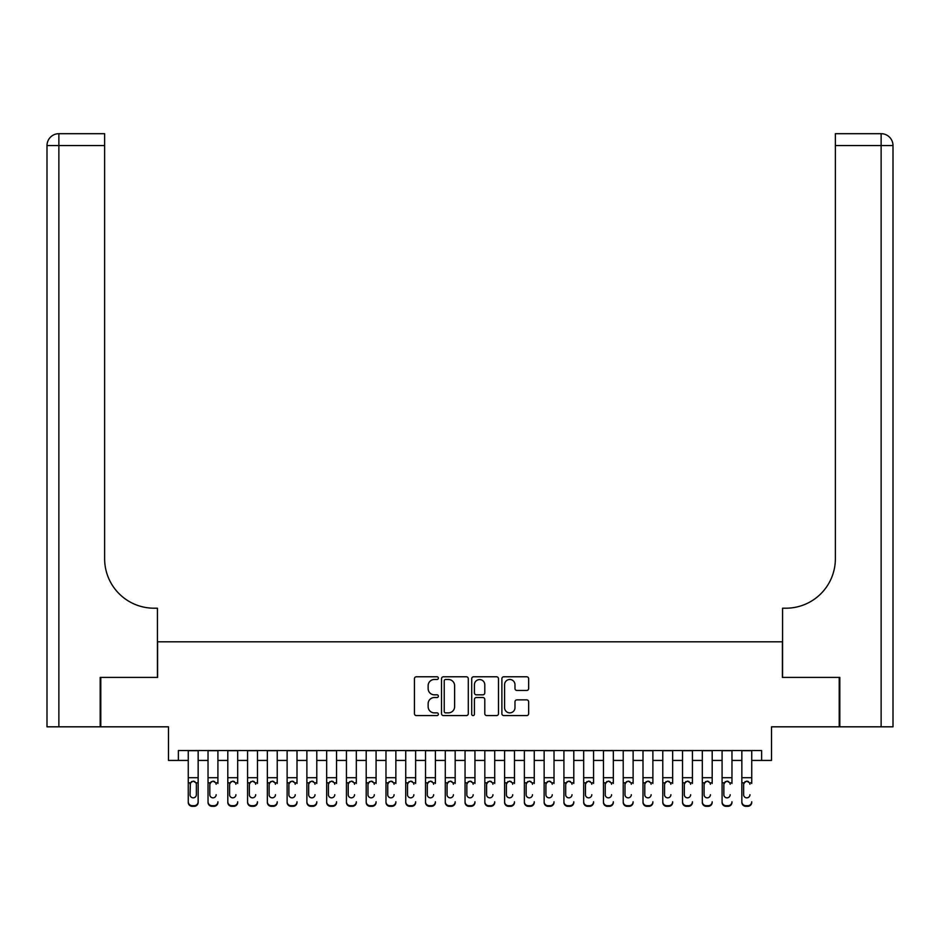 <?xml version="1.0" encoding="UTF-8"?>
<svg xmlns="http://www.w3.org/2000/svg" width="940" height="940" viewBox="0 0 940 940"><rect width="100%" height="100%" fill="white"/><g stroke="black" fill="none" stroke-linecap="round" stroke-linejoin="round"><path stroke-width="1.41" d="M438.369 678.128A1.363 1.363 0 0 0 437.006 676.777L416.385 676.777A1.939 1.939 0 0 0 414.446 678.715L414.446 713.648A1.939 1.939 0 0 0 416.385 715.587L437.006 715.587A1.363 1.363 0 0 0 438.369 714.224A1.363 1.363 0 0 0 437.006 712.873L434.339 712.873A6.216 6.216 0 0 1 428.135 706.657L428.135 703.743A6.216 6.216 0 0 1 434.339 697.539L437.006 697.539A1.363 1.363 0 0 0 438.369 696.176A1.363 1.363 0 0 0 437.006 694.825L434.339 694.825A6.216 6.216 0 0 1 428.135 688.609L428.135 685.695A6.216 6.216 0 0 1 434.339 679.491L437.006 679.491A1.363 1.363 0 0 0 438.369 678.128M526.717 690.454A1.939 1.939 0 0 0 528.656 688.515L528.656 678.715A1.939 1.939 0 0 0 526.717 676.777L503.816 676.777A1.939 1.939 0 0 0 501.878 678.715L501.878 713.648A1.939 1.939 0 0 0 503.816 715.587L526.717 715.587A1.939 1.939 0 0 0 528.656 713.648L528.656 701.804A1.939 1.939 0 0 0 526.717 699.865L516.918 699.865A1.939 1.939 0 0 0 514.979 701.804L514.979 707.679A5.194 5.194 0 0 1 509.786 712.873A5.194 5.194 0 0 1 504.592 707.679L504.592 684.684A5.194 5.194 0 0 1 509.786 679.491A5.194 5.194 0 0 1 514.979 684.684L514.979 688.515A1.939 1.939 0 0 0 516.918 690.454L526.717 690.454M178.377 760.437L178.377 750.555L761.623 750.555L761.623 760.437L771.505 760.437L771.505 726.82L839.22 726.82L839.22 677.399L782.386 677.399L782.386 641.809L157.614 641.809L157.614 677.399L100.78 677.399L100.78 726.82L168.495 726.82L168.495 760.437L188.258 760.437M468.296 678.715A1.939 1.939 0 0 0 466.358 676.777L443.457 676.777A1.939 1.939 0 0 0 441.518 678.715L441.518 713.648A1.939 1.939 0 0 0 443.457 715.587L466.358 715.587A1.939 1.939 0 0 0 468.296 713.648L468.296 678.715M473.643 676.777L496.543 676.777A1.939 1.939 0 0 1 498.482 678.715L498.482 713.648A1.939 1.939 0 0 1 496.543 715.587L486.744 715.587A1.939 1.939 0 0 1 484.793 713.648L484.793 699.477A1.939 1.939 0 0 0 482.855 697.539L476.357 697.539A1.939 1.939 0 0 0 474.418 699.477L474.418 714.224A1.363 1.363 0 0 1 473.055 715.587A1.363 1.363 0 0 1 471.704 714.224L471.704 678.715A1.939 1.939 0 0 1 473.643 676.777M198.152 760.437L208.034 760.437M217.916 760.437L227.809 760.437M237.691 760.437L247.572 760.437M257.466 760.437L267.348 760.437M277.23 760.437L287.123 760.437M297.005 760.437L306.887 760.437M316.78 760.437L326.662 760.437M336.544 760.437L346.437 760.437M356.319 760.437L366.201 760.437M376.082 760.437L385.976 760.437M395.858 760.437L405.739 760.437M415.633 760.437L425.514 760.437M435.396 760.437L445.29 760.437M455.172 760.437L465.053 760.437M474.947 760.437L484.829 760.437M494.71 760.437L504.604 760.437M514.486 760.437L524.367 760.437M534.261 760.437L544.143 760.437M554.024 760.437L563.918 760.437M573.799 760.437L583.681 760.437M593.563 760.437L603.457 760.437M613.338 760.437L623.22 760.437M633.114 760.437L642.995 760.437M652.877 760.437L662.77 760.437M672.652 760.437L682.534 760.437M692.428 760.437L702.309 760.437M712.191 760.437L722.084 760.437M731.966 760.437L741.848 760.437M751.741 760.437L761.623 760.437M445.595 679.491A1.363 1.363 0 0 0 444.232 680.854L444.232 711.51A1.363 1.363 0 0 0 445.595 712.873L448.415 712.873A6.216 6.216 0 0 0 454.619 706.657L454.619 685.695A6.216 6.216 0 0 0 448.415 679.491L445.595 679.491M484.793 684.778A5.194 5.194 0 0 0 479.612 679.585A5.194 5.194 0 0 0 474.418 684.778L474.418 692.886A1.939 1.939 0 0 0 476.357 694.825L482.855 694.825A1.939 1.939 0 0 0 484.793 692.886L484.793 684.778M188.258 783.455L188.258 801.761A3.96 3.925 -0 0 0 192.218 805.686L194.192 805.686A3.96 3.925 -0 0 0 198.152 801.761L198.152 802.384A3.96 3.925 180 0 1 194.192 806.309L194.192 805.686M196.366 794.7L196.366 784.289L196.366 794.7A3.161 3.137 180 0 1 193.205 797.837A3.161 3.137 180 0 0 196.366 794.7M190.045 795.322L190.045 794.7A3.161 3.137 180 0 0 193.205 797.837M191.56 781.575L190.045 784.042M194.862 781.575L193.205 781.105L196.025 782.832L196.366 784.289M198.152 750.555L198.152 801.761M188.258 750.555L188.258 802.384A3.96 3.925 180 0 0 192.218 806.309L194.192 806.309M188.258 782.832L190.397 782.832L190.045 794.7M190.397 782.832L193.205 781.105M100.181 677.399L157.427 677.399L157.427 608.204L154.054 608.204A49.432 49.432 0 0 1 104.634 558.771L104.634 145.559L58.868 145.559L58.868 726.82L100.181 726.82L100.181 677.399M58.868 726.82L47 726.82L47 145.559A11.867 11.867 0 0 1 58.868 133.692L104.634 133.692L104.634 145.559M47 608.204L47 145.559L58.868 145.559L58.868 133.692M154.054 608.204A49.432 49.432 0 0 1 104.634 558.771M839.82 677.399L782.573 677.399L782.573 608.204L785.946 608.204A49.432 49.432 0 0 0 835.366 558.771L835.366 133.692L881.133 133.692A11.867 11.867 0 0 1 893 145.559L893 726.82L839.82 726.82L839.82 677.399M893 608.204L893 145.559L835.366 145.559M785.946 608.204A49.432 49.432 0 0 0 835.366 558.771M208.034 750.555L208.034 801.761A3.96 3.925 -0 0 0 211.993 805.686L213.968 805.686A3.96 3.925 -0 0 0 217.916 801.761L217.916 802.384A3.96 3.925 180 0 1 213.968 806.309L213.968 805.686M217.916 783.455L217.916 750.555M216.141 795.322L216.141 794.7A3.161 3.137 180 0 1 212.981 797.837A3.161 3.137 180 0 0 216.141 794.7M209.82 795.322L209.82 794.7A3.161 3.137 180 0 0 212.981 797.837A3.161 3.137 180 0 1 209.82 794.7L209.82 784.042M211.324 781.575L209.82 784.289L210.161 782.832L212.981 781.105L215.789 782.832L216.141 784.289M214.626 781.575L212.981 781.105M227.809 750.555L227.809 801.761A3.96 3.925 -0 0 0 231.757 805.686L233.731 805.686A3.96 3.925 -0 0 0 237.691 801.761L237.691 802.384A3.96 3.925 180 0 1 233.731 806.309L233.731 805.686M237.691 783.455L237.691 750.555M235.917 795.322L235.917 794.7A3.161 3.137 180 0 1 232.744 797.837A3.161 3.137 180 0 0 235.917 794.7M229.583 795.322L229.583 794.7A3.161 3.137 180 0 0 232.744 797.837A3.161 3.137 180 0 1 229.583 794.7L229.583 784.042M231.099 781.575L229.583 784.289L229.936 782.832L232.744 781.105L235.564 782.832L235.917 784.289M234.401 781.575L232.744 781.105M247.572 750.555L247.572 801.761A3.96 3.925 -0 0 0 251.532 805.686L253.506 805.686A3.96 3.925 -0 0 0 257.466 801.761L257.466 802.384A3.96 3.925 180 0 1 253.506 806.309L253.506 805.686M257.466 783.455L257.466 750.555M255.68 795.322L255.68 794.7A3.161 3.137 180 0 1 252.519 797.837A3.161 3.137 180 0 0 255.68 794.7M249.359 795.322L249.359 794.7A3.161 3.137 180 0 0 252.519 797.837A3.161 3.137 180 0 1 249.359 794.7L249.359 784.042M250.874 781.575L249.359 784.289L249.711 782.832L252.519 781.105L255.328 782.832L255.68 784.289M254.164 781.575L252.519 781.105M267.348 750.555L267.348 801.761A3.96 3.925 -0 0 0 271.308 805.686L273.282 805.686A3.96 3.925 -0 0 0 277.23 801.761L277.23 802.384A3.96 3.925 180 0 1 273.282 806.309L273.282 805.686M277.23 783.455L277.23 750.555M275.455 795.322L275.455 794.7A3.161 3.137 180 0 1 272.295 797.837A3.161 3.137 180 0 0 275.455 794.7M269.122 795.322L269.122 794.7A3.161 3.137 180 0 0 272.295 797.837A3.161 3.137 180 0 1 269.122 794.7L269.122 784.042M270.638 781.575L269.122 784.289L269.475 782.832L272.295 781.105L275.103 782.832L275.455 784.289M273.94 781.575L272.295 781.105M211.993 805.686L211.993 806.309L213.968 806.309M211.993 806.309A3.96 3.925 180 0 1 208.034 802.384L208.034 801.761M231.757 805.686L231.757 806.309L233.731 806.309M231.757 806.309A3.96 3.925 180 0 1 227.809 802.384L227.809 801.761M251.532 805.686L251.532 806.309L253.506 806.309M251.532 806.309A3.96 3.925 180 0 1 247.572 802.384L247.572 801.761M271.308 805.686L271.308 806.309L273.282 806.309M271.308 806.309A3.96 3.925 180 0 1 267.348 802.384L267.348 801.761M287.123 750.555L287.123 801.761A3.96 3.925 -0 0 0 291.071 805.686L293.045 805.686A3.96 3.925 -0 0 0 297.005 801.761L297.005 802.384A3.96 3.925 180 0 1 293.045 806.309L293.045 805.686M297.005 783.455L297.005 750.555M295.219 795.322L295.219 794.7A3.161 3.137 180 0 1 292.058 797.837A3.161 3.137 180 0 0 295.219 794.7M288.897 795.322L288.897 794.7A3.161 3.137 180 0 0 292.058 797.837A3.161 3.137 180 0 1 288.897 794.7L288.897 784.042M290.413 781.575L288.897 784.289L289.25 782.832L292.058 781.105L294.878 782.832L295.219 784.289M293.715 781.575L292.058 781.105M291.071 805.686L291.071 806.309L293.045 806.309M291.071 806.309A3.96 3.925 180 0 1 287.123 802.384L287.123 801.761M306.887 750.555L306.887 801.761A3.96 3.925 -0 0 0 310.846 805.686L312.82 805.686A3.96 3.925 -0 0 0 316.78 801.761L316.78 802.384A3.96 3.925 180 0 1 312.82 806.309L312.82 805.686M316.78 783.455L316.78 750.555M314.994 795.322L314.994 794.7A3.161 3.137 180 0 1 311.833 797.837A3.161 3.137 180 0 0 314.994 794.7M308.673 795.322L308.673 794.7A3.161 3.137 180 0 0 311.833 797.837A3.161 3.137 180 0 1 308.673 794.7L308.673 784.042M310.177 781.575L308.673 784.289L309.013 782.832L311.833 781.105L314.642 782.832L314.994 784.289M313.478 781.575L311.833 781.105M310.846 805.686L310.846 806.309L312.82 806.309M310.846 806.309A3.96 3.925 180 0 1 306.887 802.384L306.887 801.761M326.662 750.555L326.662 801.761A3.96 3.925 -0 0 0 330.61 805.686L332.596 805.686A3.96 3.925 -0 0 0 336.544 801.761L336.544 802.384A3.96 3.925 180 0 1 332.596 806.309L332.596 805.686M336.544 783.455L336.544 750.555M334.769 795.322L334.769 794.7A3.161 3.137 180 0 1 331.609 797.837A3.161 3.137 180 0 0 334.769 794.7M328.436 795.322L328.436 794.7A3.161 3.137 180 0 0 331.609 797.837A3.161 3.137 180 0 1 328.436 794.7L328.436 784.042M329.952 781.575L328.436 784.289L328.788 782.832L331.609 781.105L334.417 782.832L334.769 784.289M333.254 781.575L331.609 781.105M330.61 805.686L330.61 806.309L332.596 806.309M330.61 806.309A3.96 3.925 180 0 1 326.662 802.384L326.662 801.761M346.437 750.555L346.437 801.761A3.96 3.925 -0 0 0 350.385 805.686L352.359 805.686A3.96 3.925 -0 0 0 356.319 801.761L356.319 802.384A3.96 3.925 180 0 1 352.359 806.309L352.359 805.686M356.319 783.455L356.319 750.555M354.533 795.322L354.533 794.7A3.161 3.137 180 0 1 351.372 797.837A3.161 3.137 180 0 0 354.533 794.7M348.211 795.322L348.211 794.7A3.161 3.137 180 0 0 351.372 797.837A3.161 3.137 180 0 1 348.211 794.7L348.211 784.042M349.727 781.575L348.211 784.289L348.564 782.832L351.372 781.105L354.192 782.832L354.533 784.289M353.029 781.575L351.372 781.105M350.385 805.686L350.385 806.309L352.359 806.309M350.385 806.309A3.96 3.925 180 0 1 346.437 802.384L346.437 801.761M366.201 750.555L366.201 801.761A3.96 3.925 -0 0 0 370.16 805.686L372.134 805.686A3.96 3.925 -0 0 0 376.082 801.761L376.082 802.384A3.96 3.925 180 0 1 372.134 806.309L372.134 805.686M376.082 783.455L376.082 750.555M374.308 795.322L374.308 794.7A3.161 3.137 180 0 1 371.147 797.837A3.161 3.137 180 0 0 374.308 794.7M367.987 795.322L367.987 794.7A3.161 3.137 180 0 0 371.147 797.837A3.161 3.137 180 0 1 367.987 794.7L367.987 784.042M369.49 781.575L367.987 784.289L368.327 782.832L371.147 781.105L373.956 782.832L374.308 784.289M372.792 781.575L371.147 781.105M370.16 805.686L370.16 806.309L372.134 806.309M370.16 806.309A3.96 3.925 180 0 1 366.201 802.384L366.201 801.761M385.976 750.555L385.976 801.761A3.96 3.925 -0 0 0 389.924 805.686L391.91 805.686A3.96 3.925 -0 0 0 395.858 801.761L395.858 802.384A3.96 3.925 180 0 1 391.91 806.309L391.91 805.686M395.858 783.455L395.858 750.555M394.083 795.322L394.083 794.7A3.161 3.137 180 0 1 390.911 797.837A3.161 3.137 180 0 0 394.083 794.7M387.75 795.322L387.75 794.7A3.161 3.137 180 0 0 390.911 797.837A3.161 3.137 180 0 1 387.75 794.7L387.75 784.042M389.266 781.575L387.75 784.289L388.103 782.832L390.911 781.105L393.731 782.832L394.083 784.289M392.568 781.575L390.911 781.105M389.924 805.686L389.924 806.309L391.91 806.309M389.924 806.309A3.96 3.925 180 0 1 385.976 802.384L385.976 801.761M405.739 750.555L405.739 801.761A3.96 3.925 -0 0 0 409.699 805.686L411.673 805.686A3.96 3.925 -0 0 0 415.633 801.761L415.633 802.384A3.96 3.925 180 0 1 411.673 806.309L411.673 805.686M415.633 783.455L415.633 750.555M413.847 795.322L413.847 794.7A3.161 3.137 180 0 1 410.686 797.837A3.161 3.137 180 0 0 413.847 794.7M407.525 795.322L407.525 794.7A3.161 3.137 180 0 0 410.686 797.837A3.161 3.137 180 0 1 407.525 794.7L407.525 784.042M409.041 781.575L407.525 784.289L407.878 782.832L410.686 781.105L413.506 782.832L413.847 784.289M412.343 781.575L410.686 781.105M409.699 805.686L409.699 806.309L411.673 806.309M409.699 806.309A3.96 3.925 180 0 1 405.739 802.384L405.739 801.761M425.514 750.555L425.514 801.761A3.96 3.925 -0 0 0 429.474 805.686L431.448 805.686A3.96 3.925 -0 0 0 435.396 801.761L435.396 802.384A3.96 3.925 180 0 1 431.448 806.309L431.448 805.686M435.396 783.455L435.396 750.555M433.622 795.322L433.622 794.7A3.161 3.137 180 0 1 430.461 797.837A3.161 3.137 180 0 0 433.622 794.7M427.301 795.322L427.301 794.7A3.161 3.137 180 0 0 430.461 797.837A3.161 3.137 180 0 1 427.301 794.7L427.301 784.042M428.805 781.575L427.301 784.289L427.641 782.832L430.461 781.105L433.27 782.832L433.622 784.289M432.106 781.575L430.461 781.105M429.474 805.686L429.474 806.309L431.448 806.309M429.474 806.309A3.96 3.925 180 0 1 425.514 802.384L425.514 801.761M445.29 750.555L445.29 801.761A3.96 3.925 -0 0 0 449.238 805.686L451.212 805.686A3.96 3.925 -0 0 0 455.172 801.761L455.172 802.384A3.96 3.925 180 0 1 451.212 806.309L451.212 805.686M455.172 783.455L455.172 750.555M453.397 795.322L453.397 794.7A3.161 3.137 180 0 1 450.225 797.837A3.161 3.137 180 0 0 453.397 794.7M447.064 795.322L447.064 794.7A3.161 3.137 180 0 0 450.225 797.837A3.161 3.137 180 0 1 447.064 794.7L447.064 784.042M448.58 781.575L447.064 784.289L447.416 782.832L450.225 781.105L453.045 782.832L453.397 784.289M451.882 781.575L450.225 781.105M449.238 805.686L449.238 806.309L451.212 806.309M449.238 806.309A3.96 3.925 180 0 1 445.29 802.384L445.29 801.761M465.053 750.555L465.053 801.761A3.96 3.925 -0 0 0 469.013 805.686L470.987 805.686A3.96 3.925 -0 0 0 474.947 801.761L474.947 802.384A3.96 3.925 180 0 1 470.987 806.309L470.987 805.686M474.947 783.455L474.947 750.555M473.161 795.322L473.161 794.7A3.161 3.137 180 0 1 470 797.837A3.161 3.137 180 0 0 473.161 794.7M466.839 795.322L466.839 794.7A3.161 3.137 180 0 0 470 797.837A3.161 3.137 180 0 1 466.839 794.7L466.839 784.042M468.355 781.575L466.839 784.289L467.192 782.832L470 781.105L472.808 782.832L473.161 784.289M471.645 781.575L470 781.105M469.013 805.686L469.013 806.309L470.987 806.309M469.013 806.309A3.96 3.925 180 0 1 465.053 802.384L465.053 801.761M484.829 750.555L484.829 801.761A3.96 3.925 -0 0 0 488.788 805.686L490.762 805.686A3.96 3.925 -0 0 0 494.71 801.761L494.71 802.384A3.96 3.925 180 0 1 490.762 806.309L490.762 805.686M494.71 783.455L494.71 750.555M492.936 795.322L492.936 794.7A3.161 3.137 180 0 1 489.775 797.837A3.161 3.137 180 0 0 492.936 794.7M486.603 795.322L486.603 794.7A3.161 3.137 180 0 0 489.775 797.837A3.161 3.137 180 0 1 486.603 794.7L486.603 784.042M488.119 781.575L486.603 784.289L486.955 782.832L489.775 781.105L492.584 782.832L492.936 784.289M491.42 781.575L489.775 781.105M488.788 805.686L488.788 806.309L490.762 806.309M488.788 806.309A3.96 3.925 180 0 1 484.829 802.384L484.829 801.761M504.604 750.555L504.604 801.761A3.96 3.925 -0 0 0 508.552 805.686L510.526 805.686A3.96 3.925 -0 0 0 514.486 801.761L514.486 802.384A3.96 3.925 180 0 1 510.526 806.309L510.526 805.686M514.486 783.455L514.486 750.555M512.699 795.322L512.699 794.7A3.161 3.137 180 0 1 509.539 797.837A3.161 3.137 180 0 0 512.699 794.7M506.378 795.322L506.378 794.7A3.161 3.137 180 0 0 509.539 797.837A3.161 3.137 180 0 1 506.378 794.7L506.378 784.042M507.894 781.575L506.378 784.289L506.731 782.832L509.539 781.105L512.359 782.832L512.699 784.289M511.196 781.575L509.539 781.105M508.552 805.686L508.552 806.309L510.526 806.309M508.552 806.309A3.96 3.925 180 0 1 504.604 802.384L504.604 801.761M524.367 750.555L524.367 801.761A3.96 3.925 -0 0 0 528.327 805.686L530.301 805.686A3.96 3.925 -0 0 0 534.261 801.761L534.261 802.384A3.96 3.925 180 0 1 530.301 806.309L530.301 805.686M534.261 783.455L534.261 750.555M532.475 795.322L532.475 794.7A3.161 3.137 180 0 1 529.314 797.837A3.161 3.137 180 0 0 532.475 794.7M526.153 795.322L526.153 794.7A3.161 3.137 180 0 0 529.314 797.837A3.161 3.137 180 0 1 526.153 794.7L526.153 784.042M527.657 781.575L526.153 784.289L526.494 782.832L529.314 781.105L532.122 782.832L532.475 784.289M530.959 781.575L529.314 781.105M528.327 805.686L528.327 806.309L530.301 806.309M528.327 806.309A3.96 3.925 180 0 1 524.367 802.384L524.367 801.761M544.143 750.555L544.143 801.761A3.96 3.925 -0 0 0 548.091 805.686L550.076 805.686A3.96 3.925 -0 0 0 554.024 801.761L554.024 802.384A3.96 3.925 180 0 1 550.076 806.309L550.076 805.686M554.024 783.455L554.024 750.555M552.25 795.322L552.25 794.7A3.161 3.137 180 0 1 549.089 797.837A3.161 3.137 180 0 0 552.25 794.7M545.917 795.322L545.917 794.7A3.161 3.137 180 0 0 549.089 797.837A3.161 3.137 180 0 1 545.917 794.7L545.917 784.042M547.433 781.575L545.917 784.289L546.269 782.832L549.089 781.105L551.898 782.832L552.25 784.289M550.734 781.575L549.089 781.105M548.091 805.686L548.091 806.309L550.076 806.309M548.091 806.309A3.96 3.925 180 0 1 544.143 802.384L544.143 801.761M563.918 750.555L563.918 801.761A3.96 3.925 -0 0 0 567.866 805.686L569.84 805.686A3.96 3.925 -0 0 0 573.799 801.761L573.799 802.384A3.96 3.925 180 0 1 569.84 806.309L569.84 805.686M573.799 783.455L573.799 750.555M572.014 795.322L572.014 794.7A3.161 3.137 180 0 1 568.853 797.837A3.161 3.137 180 0 0 572.014 794.7M565.692 795.322L565.692 794.7A3.161 3.137 180 0 0 568.853 797.837A3.161 3.137 180 0 1 565.692 794.7L565.692 784.042M567.208 781.575L565.692 784.289L566.045 782.832L568.853 781.105L571.673 782.832L572.014 784.289M570.51 781.575L568.853 781.105M567.866 805.686L567.866 806.309L569.84 806.309M567.866 806.309A3.96 3.925 180 0 1 563.918 802.384L563.918 801.761M583.681 750.555L583.681 801.761A3.96 3.925 -0 0 0 587.641 805.686L589.615 805.686A3.96 3.925 -0 0 0 593.563 801.761L593.563 802.384A3.96 3.925 180 0 1 589.615 806.309L589.615 805.686M593.563 783.455L593.563 750.555M591.789 795.322L591.789 794.7A3.161 3.137 180 0 1 588.628 797.837A3.161 3.137 180 0 0 591.789 794.7M585.467 795.322L585.467 794.7A3.161 3.137 180 0 0 588.628 797.837A3.161 3.137 180 0 1 585.467 794.7L585.467 784.042M586.971 781.575L585.467 784.289L585.808 782.832L588.628 781.105L591.436 782.832L591.789 784.289M590.273 781.575L588.628 781.105M587.641 805.686L587.641 806.309L589.615 806.309M587.641 806.309A3.96 3.925 180 0 1 583.681 802.384L583.681 801.761M603.457 750.555L603.457 801.761A3.96 3.925 -0 0 0 607.405 805.686L609.39 805.686A3.96 3.925 -0 0 0 613.338 801.761L613.338 802.384A3.96 3.925 180 0 1 609.39 806.309L609.39 805.686M613.338 783.455L613.338 750.555M611.564 795.322L611.564 794.7A3.161 3.137 180 0 1 608.391 797.837A3.161 3.137 180 0 0 611.564 794.7M605.231 795.322L605.231 794.7A3.161 3.137 180 0 0 608.391 797.837A3.161 3.137 180 0 1 605.231 794.7L605.231 784.042M606.746 781.575L605.231 784.289L605.583 782.832L608.391 781.105L611.212 782.832L611.564 784.289M610.048 781.575L608.391 781.105M607.405 805.686L607.405 806.309L609.39 806.309M607.405 806.309A3.96 3.925 180 0 1 603.457 802.384L603.457 801.761M623.22 750.555L623.22 801.761A3.96 3.925 -0 0 0 627.18 805.686L629.154 805.686A3.96 3.925 -0 0 0 633.114 801.761L633.114 802.384A3.96 3.925 180 0 1 629.154 806.309L629.154 805.686M633.114 783.455L633.114 750.555M631.327 795.322L631.327 794.7A3.161 3.137 180 0 1 628.167 797.837A3.161 3.137 180 0 0 631.327 794.7M625.006 795.322L625.006 794.7A3.161 3.137 180 0 0 628.167 797.837A3.161 3.137 180 0 1 625.006 794.7L625.006 784.042M626.522 781.575L625.006 784.289L625.359 782.832L628.167 781.105L630.987 782.832L631.327 784.289M629.823 781.575L628.167 781.105M627.18 805.686L627.18 806.309L629.154 806.309M627.18 806.309A3.96 3.925 180 0 1 623.22 802.384L623.22 801.761M642.995 750.555L642.995 801.761A3.96 3.925 -0 0 0 646.955 805.686L648.929 805.686A3.96 3.925 -0 0 0 652.877 801.761L652.877 802.384A3.96 3.925 180 0 1 648.929 806.309L648.929 805.686M652.877 783.455L652.877 750.555M651.103 795.322L651.103 794.7A3.161 3.137 180 0 1 647.942 797.837A3.161 3.137 180 0 0 651.103 794.7M644.781 795.322L644.781 794.7A3.161 3.137 180 0 0 647.942 797.837A3.161 3.137 180 0 1 644.781 794.7L644.781 784.042M646.285 781.575L644.781 784.289L645.122 782.832L647.942 781.105L650.75 782.832L651.103 784.289M649.587 781.575L647.942 781.105M646.955 805.686L646.955 806.309L648.929 806.309M646.955 806.309A3.96 3.925 180 0 1 642.995 802.384L642.995 801.761M662.77 750.555L662.77 801.761A3.96 3.925 -0 0 0 666.718 805.686L668.692 805.686A3.96 3.925 -0 0 0 672.652 801.761L672.652 802.384A3.96 3.925 180 0 1 668.692 806.309L668.692 805.686M672.652 783.455L672.652 750.555M670.878 795.322L670.878 794.7A3.161 3.137 180 0 1 667.706 797.837A3.161 3.137 180 0 0 670.878 794.7M664.545 795.322L664.545 794.7A3.161 3.137 180 0 0 667.706 797.837A3.161 3.137 180 0 1 664.545 794.7L664.545 784.042M666.061 781.575L664.545 784.289L664.897 782.832L667.706 781.105L670.525 782.832L670.878 784.289M669.362 781.575L667.706 781.105M666.718 805.686L666.718 806.309L668.692 806.309M666.718 806.309A3.96 3.925 180 0 1 662.77 802.384L662.77 801.761M682.534 750.555L682.534 801.761A3.96 3.925 -0 0 0 686.494 805.686L688.468 805.686A3.96 3.925 -0 0 0 692.428 801.761L692.428 802.384A3.96 3.925 180 0 1 688.468 806.309L688.468 805.686M692.428 783.455L692.428 750.555M690.641 795.322L690.641 794.7A3.161 3.137 180 0 1 687.481 797.837A3.161 3.137 180 0 0 690.641 794.7M684.32 795.322L684.32 794.7A3.161 3.137 180 0 0 687.481 797.837A3.161 3.137 180 0 1 684.32 794.7L684.32 784.042M685.836 781.575L684.32 784.289L684.673 782.832L687.481 781.105L690.289 782.832L690.641 784.289M689.126 781.575L687.481 781.105M686.494 805.686L686.494 806.309L688.468 806.309M686.494 806.309A3.96 3.925 180 0 1 682.534 802.384L682.534 801.761M702.309 750.555L702.309 801.761A3.96 3.925 -0 0 0 706.269 805.686L708.243 805.686A3.96 3.925 -0 0 0 712.191 801.761L712.191 802.384A3.96 3.925 180 0 1 708.243 806.309L708.243 805.686M712.191 783.455L712.191 750.555M710.417 795.322L710.417 794.7A3.161 3.137 180 0 1 707.256 797.837A3.161 3.137 180 0 0 710.417 794.7M704.084 795.322L704.084 794.7A3.161 3.137 180 0 0 707.256 797.837A3.161 3.137 180 0 1 704.084 794.7L704.084 784.042M705.599 781.575L704.084 784.289L704.436 782.832L707.256 781.105L710.064 782.832L710.417 784.289M708.901 781.575L707.256 781.105M706.269 805.686L706.269 806.309L708.243 806.309M706.269 806.309A3.96 3.925 180 0 1 702.309 802.384L702.309 801.761M722.084 750.555L722.084 801.761A3.96 3.925 -0 0 0 726.033 805.686L728.007 805.686A3.96 3.925 -0 0 0 731.966 801.761L731.966 802.384A3.96 3.925 180 0 1 728.007 806.309L728.007 805.686M731.966 783.455L731.966 750.555M730.18 795.322L730.18 794.7A3.161 3.137 180 0 1 727.019 797.837A3.161 3.137 180 0 0 730.18 794.7M723.859 795.322L723.859 794.7A3.161 3.137 180 0 0 727.019 797.837A3.161 3.137 180 0 1 723.859 794.7L723.859 784.042M725.375 781.575L723.859 784.289L724.211 782.832L727.019 781.105L729.84 782.832L730.18 784.289M728.676 781.575L727.019 781.105M726.033 805.686L726.033 806.309L728.007 806.309M726.033 806.309A3.96 3.925 180 0 1 722.084 802.384L722.084 801.761M741.848 750.555L741.848 801.761A3.96 3.925 -0 0 0 745.808 805.686L747.782 805.686A3.96 3.925 -0 0 0 751.741 801.761L751.741 802.384A3.96 3.925 180 0 1 747.782 806.309L747.782 805.686M751.741 783.455L751.741 750.555M749.956 795.322L749.956 794.7A3.161 3.137 180 0 1 746.795 797.837A3.161 3.137 180 0 0 749.956 794.7M743.634 795.322L743.634 794.7A3.161 3.137 180 0 0 746.795 797.837A3.161 3.137 180 0 1 743.634 794.7L743.634 784.042M745.138 781.575L743.634 784.289L743.975 782.832L746.795 781.105L749.603 782.832L749.956 784.289M748.44 781.575L746.795 781.105M745.808 805.686L745.808 806.309L747.782 806.309M745.808 806.309A3.96 3.925 180 0 1 741.848 802.384L741.848 801.761M196.025 782.832L198.152 782.832M188.258 777.721L198.152 777.721M188.258 750.696L198.152 750.696M192.218 805.686L192.218 806.309M881.133 726.82L881.133 133.692M215.789 782.832L217.916 782.832M208.034 782.832L210.161 782.832M208.034 777.721L217.916 777.721M208.034 750.696L217.916 750.696M235.564 782.832L237.691 782.832M227.809 782.832L229.936 782.832M227.809 777.721L237.691 777.721M227.809 750.696L237.691 750.696M255.328 782.832L257.466 782.832M247.572 782.832L249.711 782.832M247.572 777.721L257.466 777.721M247.572 750.696L257.466 750.696M275.103 782.832L277.23 782.832M267.348 782.832L269.475 782.832M267.348 777.721L277.23 777.721M267.348 750.696L277.23 750.696M294.878 782.832L297.005 782.832M287.123 782.832L289.25 782.832M287.123 777.721L297.005 777.721M287.123 750.696L297.005 750.696M314.642 782.832L316.78 782.832M306.887 782.832L309.013 782.832M306.887 777.721L316.78 777.721M306.887 750.696L316.78 750.696M334.417 782.832L336.544 782.832M326.662 782.832L328.788 782.832M326.662 777.721L336.544 777.721M326.662 750.696L336.544 750.696M354.192 782.832L356.319 782.832M346.437 782.832L348.564 782.832M346.437 777.721L356.319 777.721M346.437 750.696L356.319 750.696M373.956 782.832L376.082 782.832M366.201 782.832L368.327 782.832M366.201 777.721L376.082 777.721M366.201 750.696L376.082 750.696M393.731 782.832L395.858 782.832M385.976 782.832L388.103 782.832M385.976 777.721L395.858 777.721M385.976 750.696L395.858 750.696M413.506 782.832L415.633 782.832M405.739 782.832L407.878 782.832M405.739 777.721L415.633 777.721M405.739 750.696L415.633 750.696M433.27 782.832L435.396 782.832M425.514 782.832L427.641 782.832M425.514 777.721L435.396 777.721M425.514 750.696L435.396 750.696M453.045 782.832L455.172 782.832M445.29 782.832L447.416 782.832M445.29 777.721L455.172 777.721M445.29 750.696L455.172 750.696M472.808 782.832L474.947 782.832M465.053 782.832L467.192 782.832M465.053 777.721L474.947 777.721M465.053 750.696L474.947 750.696M492.584 782.832L494.71 782.832M484.829 782.832L486.955 782.832M484.829 777.721L494.71 777.721M484.829 750.696L494.71 750.696M512.359 782.832L514.486 782.832M504.604 782.832L506.731 782.832M504.604 777.721L514.486 777.721M504.604 750.696L514.486 750.696M532.122 782.832L534.261 782.832M524.367 782.832L526.494 782.832M524.367 777.721L534.261 777.721M524.367 750.696L534.261 750.696M551.898 782.832L554.024 782.832M544.143 782.832L546.269 782.832M544.143 777.721L554.024 777.721M544.143 750.696L554.024 750.696M571.673 782.832L573.799 782.832M563.918 782.832L566.045 782.832M563.918 777.721L573.799 777.721M563.918 750.696L573.799 750.696M591.436 782.832L593.563 782.832M583.681 782.832L585.808 782.832M583.681 777.721L593.563 777.721M583.681 750.696L593.563 750.696M611.212 782.832L613.338 782.832M603.457 782.832L605.583 782.832M603.457 777.721L613.338 777.721M603.457 750.696L613.338 750.696M630.987 782.832L633.114 782.832M623.22 782.832L625.359 782.832M623.22 777.721L633.114 777.721M623.22 750.696L633.114 750.696M650.75 782.832L652.877 782.832M642.995 782.832L645.122 782.832M642.995 777.721L652.877 777.721M642.995 750.696L652.877 750.696M670.525 782.832L672.652 782.832M662.77 782.832L664.897 782.832M662.77 777.721L672.652 777.721M662.77 750.696L672.652 750.696M690.289 782.832L692.428 782.832M682.534 782.832L684.673 782.832M682.534 777.721L692.428 777.721M682.534 750.696L692.428 750.696M710.064 782.832L712.191 782.832M702.309 782.832L704.436 782.832M702.309 777.721L712.191 777.721M702.309 750.696L712.191 750.696M729.84 782.832L731.966 782.832M722.084 782.832L724.211 782.832M722.084 777.721L731.966 777.721M722.084 750.696L731.966 750.696M749.603 782.832L751.741 782.832M741.848 782.832L743.975 782.832M741.848 777.721L751.741 777.721M741.848 750.696L751.741 750.696"/></g></svg>
